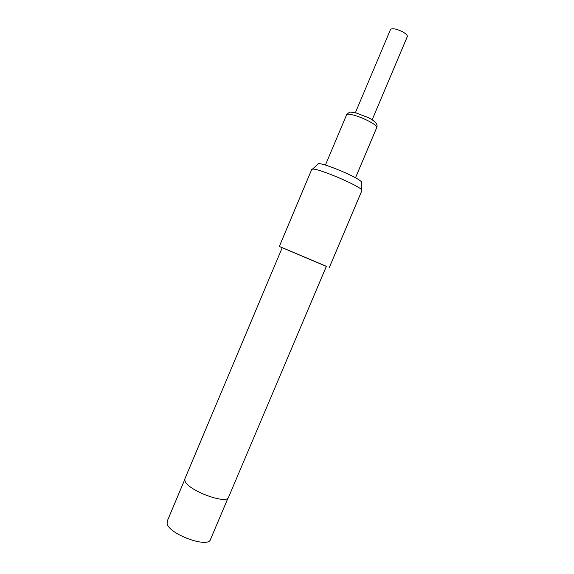 <?xml version="1.0" encoding="UTF-8"?>
<svg xmlns="http://www.w3.org/2000/svg" width="574" height="574" viewBox="0 0 574 574"><rect width="100%" height="100%" fill="white"/><g stroke="black" fill="none" stroke-linecap="round" stroke-linejoin="round"><path stroke-width="0.86" d="M355.349 112.784L390.492 29.489C392.229 28.018 396.196 28.757 402.403 31.699C405.954 33.694 407.597 35.33 407.318 36.6L372.11 119.866M317.709 164.322L318.771 163.676C324.461 163.16 359.087 177.933 361.369 181.836L361.398 182.776M329.289 267.556L361.914 190.582L361.613 189.815C359.037 185.617 319.223 168.641 312.923 169.072L311.754 169.395L279.308 246.447L326.348 266.379M184.885 478.781L184.943 480.833C187.196 490.189 226.931 505.048 228.56 497.228L326.376 266.322L283.032 247.982L282.229 247.674L184.885 478.781M282.207 247.738L279.308 246.447M325.386 165.097L346.617 114.75C347.005 112.834 358.212 115.84 367.303 120.382C373.796 123.675 376.953 126.043 376.781 127.493L355.485 177.811M184.713 479.642L167.206 521.221L167.127 523.574C168.806 534.164 208.283 548.572 210.457 539.495L228.057 497.952M367.855 117.326C371.005 118.918 373.15 120.303 374.291 121.48M346.617 114.75C348.583 112.526 350.276 111.708 351.69 112.289L356.382 113.028L367.912 117.469C375.145 121.028 378.101 124.371 376.781 127.493M318.405 163.69L312.514 169.079M361.369 181.836L361.613 189.815"/></g></svg>
